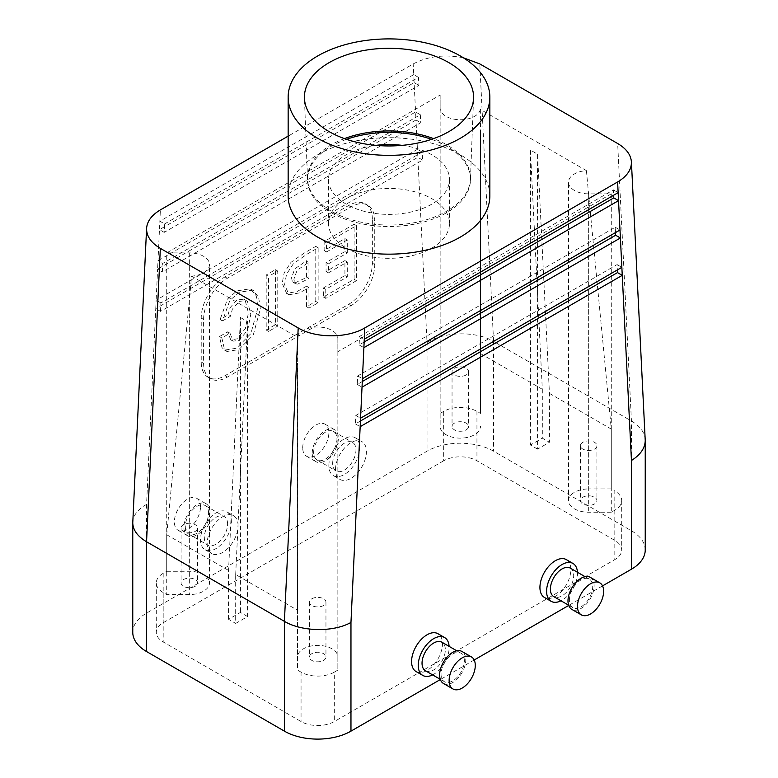 <?xml version="1.0" encoding="UTF-8"?>
<svg xmlns="http://www.w3.org/2000/svg" width="778" height="778" viewBox="0 0 778 778"><rect width="100%" height="100%" fill="white"/><g stroke="black" fill="none" stroke-linecap="round" stroke-linejoin="round"><path stroke-width="0.58" stroke-dasharray="3.89 2.92" d="M191.573 276.122L297.643 337.36A20.17 11.641 0 0 1 318.805 327.023A20.17 11.641 0 0 1 337.856 338.654L337.856 351.714L611.284 193.848L588.664 193.848A20.17 11.641 180 0 1 568.494 182.208A20.17 11.641 180 0 1 586.427 170.635L480.357 109.397A20.17 11.641 0 0 1 459.195 119.734A20.17 11.641 0 0 1 440.144 108.103L440.144 95.042L166.716 252.899L166.716 571.285L163.186 573.328A23.535 13.586 0 0 0 156.3 582.926A23.535 13.586 0 0 0 163.186 592.535L166.716 594.577L189.336 594.577A20.17 11.641 180 0 0 209.506 582.926L209.506 264.549A20.17 11.641 180 0 1 191.573 276.122L189.336 300.59L189.336 594.577M166.716 252.899L189.336 252.899A20.17 11.641 180 0 1 209.506 264.549M346.22 248.075A60.509 34.932 0 0 0 412.155 255.651A60.509 34.932 0 0 0 449.509 223.374A60.509 34.932 0 0 0 389 188.441A60.509 34.932 0 0 0 328.491 223.374A60.509 34.932 0 0 0 346.22 248.075M344.421 138.62A81.476 47.04 0 0 0 331.389 144.727A81.476 47.04 0 0 0 307.524 177.997A81.476 47.04 0 0 0 307.543 179.028A81.476 47.04 0 0 0 331.389 211.256A81.476 47.04 0 0 0 419.352 221.652A81.476 47.04 0 0 0 470.457 179.028A81.476 47.04 0 0 0 470.476 177.997A81.476 47.04 0 0 0 433.579 138.62M222.459 320.915L230.366 316.354L232.369 309.177L239.254 301.397L246.227 300.551L247.521 301.611L250.798 314.234L247.725 330.037L239.147 340.297L233.128 341.192L230.025 333.217L221.847 337.934L224.375 348.943L226.962 351.481L238.807 349.614L253.249 334.987L260.329 308.963L258.627 297.147L252.704 290.165L239.254 292.275L229.918 300.327L222.459 320.915L220.086 319.544L227.983 314.983L230.366 316.354M227.983 314.983L229.996 307.806L236.872 300.016L243.854 299.18L245.148 300.24L248.415 312.853L245.352 328.666L236.775 338.926L230.755 339.821L227.643 331.846L219.474 336.563L221.993 347.572L224.579 350.1L236.434 348.243L250.866 333.616L257.946 307.592L256.254 295.776L250.321 288.794L236.872 290.894L227.546 298.956L220.086 319.544M219.474 336.563L221.847 337.934M266.193 274.994L266.193 330.037L275.383 324.727L275.383 269.684L266.193 274.994L268.566 276.365L268.566 331.409L277.765 326.108L277.765 271.055L268.566 276.365M275.383 269.684L277.765 271.055M275.383 324.727L277.765 326.108M266.193 330.037L268.566 331.409M308.954 262.098L308.954 278.534L297.711 284.116L295.718 283.785L294.648 282.618L293.899 279.195L297.099 270.277L308.954 262.098L306.571 260.727L306.571 277.153L303.683 278.825L295.339 282.745L293.345 282.414L292.275 281.247L291.526 277.824L294.726 268.896L306.571 260.727M315.771 301.417L315.771 246.373L304.597 252.821L291.011 262.312L284.164 272.835L282.19 283.328L286.625 293.394L297.07 291.526L306.571 286.197L306.571 306.726L315.771 301.417L318.144 302.788L318.144 247.744L306.979 254.192L293.394 263.684L286.547 274.206L284.573 284.699L288.998 294.765L299.452 292.898L308.954 287.568L308.954 308.098L318.144 302.788M306.571 306.726L308.954 308.098M306.571 277.153L308.954 278.534M306.571 286.197L308.954 287.568M489.848 195.93A100.848 58.224 0 0 0 389 137.706A100.848 58.224 0 0 0 288.152 195.93M463.27 57.737C444.491 54.159 427.803 56.23 413.196 63.942L288.152 136.131M645.215 439.696C644.67 432.364 640.08 426.13 631.444 420.995L493.583 341.406L479.802 63.913M645.234 549.997A47.059 27.172 0 0 0 631.444 530.781L493.583 451.191A47.059 27.172 180 0 0 427.034 451.191L146.556 613.122A47.059 27.172 0 0 0 132.766 632.339M443.674 460.79L163.186 622.731A23.535 13.586 0 0 0 156.3 632.339A23.535 13.586 0 0 0 163.186 641.938L301.057 721.537A23.535 13.586 180 0 0 334.326 721.537L614.815 559.606A23.535 13.586 0 0 0 621.7 549.997A23.535 13.586 0 0 0 614.815 540.389L476.943 460.79A23.535 13.586 180 0 0 443.674 460.79L443.674 411.387A23.535 13.586 180 0 1 476.943 411.387L480.473 413.429L480.473 132.503L480.473 413.429M440.144 95.042L440.144 413.429L443.674 411.387M164.615 223.928L418.476 77.362L418.875 85.366L164.216 232.389L164.615 223.928L159.86 221.185L413.721 74.62L414.12 82.624L159.461 229.646L160.385 209.895M160.501 311.385L160.9 302.924L422.191 152.07L422.59 160.073L160.501 311.385L155.746 308.642L156.145 300.182L417.436 149.327L427.034 342.476C444.442 331.418 476.175 330.903 493.583 341.406L493.583 451.191M420.334 114.716L420.733 122.72L162.359 271.892L162.758 263.421L420.334 114.716L415.578 111.974L415.977 119.977L157.603 269.149L158.002 260.679L415.578 111.974L414.12 82.624L418.875 85.366M418.476 77.362L413.721 74.62L413.196 63.942M164.216 232.389L159.461 229.646L158.002 260.679L162.758 263.421M422.59 160.073L417.835 157.331L155.746 308.642L146.556 504.407C137.881 509.279 133.291 515.201 132.785 522.164M422.191 152.07L417.436 149.327L415.977 119.977L420.733 122.72M160.9 302.924L156.145 300.182L157.603 269.149L162.359 271.892M346.482 139.33A81.476 47.04 0 0 0 331.389 146.196A81.476 47.04 0 0 0 307.524 179.465A81.476 47.04 0 0 0 389 226.505A81.476 47.04 0 0 0 470.476 179.465A81.476 47.04 0 0 0 431.518 139.33M402.119 145.36A60.509 34.932 180 0 1 431.78 154.764A60.509 34.932 180 0 1 449.509 179.465A60.509 34.932 180 0 1 412.155 211.733A60.509 34.932 180 0 1 346.22 204.167A60.509 34.932 180 0 1 328.491 179.465A60.509 34.932 180 0 1 375.881 145.36M480.473 353.582L542.315 389.282L530.431 150.066L537.559 154.19L537.559 449.13L549.443 442.264L549.443 393.396L537.559 154.19M549.443 393.396L611.284 429.096L588.664 194.967L588.664 488.944L611.284 488.944L614.815 490.986L614.815 540.389M586.427 170.635L588.664 194.967M480.357 109.397L480.473 132.503M602.551 585.892L568.708 605.43M474.191 659.997L440.348 679.534M611.284 429.096L611.284 488.944M542.315 389.282L542.315 438.15L549.443 442.264M238.068 525.704A21.852 12.613 120 0 0 233.536 515.707A21.852 12.613 120 0 0 211.684 528.32A21.852 12.613 120 0 0 211.684 553.547A21.852 12.613 120 0 0 228.528 547.693A21.852 12.613 120 0 0 238.068 525.704M335.522 469.435A21.852 12.613 -60 0 1 345.053 447.447A21.852 12.613 -60 0 1 361.896 441.593A21.852 12.613 -60 0 1 361.896 466.829A21.852 12.613 -60 0 1 340.044 479.442A21.852 12.613 -60 0 1 335.522 469.435M372.361 219.26A33.619 19.411 120 0 0 365.397 203.875A33.619 19.411 120 0 0 348.593 205.538L224.988 276.9A33.619 19.411 120 0 0 201.22 318.066L201.22 361.984A33.619 19.411 120 0 0 208.183 377.369A33.619 19.411 120 0 0 224.988 375.706L348.593 304.344A33.619 19.411 120 0 0 372.361 263.178L372.361 219.26L374.743 220.631A33.619 19.411 120 0 0 367.78 205.246A33.619 19.411 120 0 0 350.966 206.909L227.371 278.271A33.619 19.411 120 0 0 203.603 319.437L203.603 363.355A33.619 19.411 120 0 0 210.556 378.75A33.619 19.411 120 0 0 227.371 377.077L350.966 305.715A33.619 19.411 120 0 0 374.743 264.549L374.743 220.631M440.144 108.103L440.144 426.49A20.17 11.641 0 0 0 460.304 438.131A20.17 11.641 0 0 0 480.473 426.49M440.144 413.429L440.144 426.49M466.158 374.967A8.266 4.775 180 0 1 457.143 375.998A8.266 4.775 180 0 1 452.047 371.592A8.266 4.775 180 0 1 460.304 366.817A8.266 4.775 180 0 1 468.57 371.592A8.266 4.775 180 0 1 466.158 374.967M537.559 449.13L530.431 445.016L542.315 438.15M466.158 429.864A8.266 4.775 0 0 0 468.57 426.49A8.266 4.775 0 0 0 460.304 421.715A8.266 4.775 0 0 0 452.047 426.49A8.266 4.775 0 0 0 457.143 430.895A8.266 4.775 0 0 0 466.158 429.864M530.431 150.066L530.431 445.016M582.819 497.22A8.266 4.775 180 0 1 591.825 496.179A8.266 4.775 180 0 1 596.93 500.594A8.266 4.775 180 0 1 588.664 505.36A8.266 4.775 180 0 1 580.398 500.594A8.266 4.775 180 0 1 582.819 497.22M611.284 193.848L611.284 512.235L614.815 510.193A23.535 13.586 0 0 0 621.7 500.594A23.535 13.586 0 0 0 614.815 490.986M611.284 512.235L588.664 512.235A20.17 11.641 180 0 1 568.494 500.594A20.17 11.641 180 0 1 588.664 488.944M311.842 598.768A8.266 4.775 180 0 1 320.857 597.737A8.266 4.775 180 0 1 325.953 602.143A8.266 4.775 180 0 1 317.696 606.918A8.266 4.775 180 0 1 309.43 602.143A8.266 4.775 180 0 1 311.842 598.768M311.842 653.666A8.266 4.775 0 0 0 309.43 657.04A8.266 4.775 0 0 0 317.696 661.806A8.266 4.775 0 0 0 325.953 657.04A8.266 4.775 0 0 0 320.857 652.625A8.266 4.775 0 0 0 311.842 653.666M582.819 442.322A8.266 4.775 0 0 0 580.398 445.697A8.266 4.775 0 0 0 588.664 450.472A8.266 4.775 0 0 0 596.93 445.697A8.266 4.775 0 0 0 591.825 441.291A8.266 4.775 0 0 0 582.819 442.322M195.181 531.413A8.266 4.775 0 0 0 197.602 528.038A8.266 4.775 0 0 0 189.336 523.263A8.266 4.775 0 0 0 181.07 528.038A8.266 4.775 0 0 0 186.175 532.444A8.266 4.775 0 0 0 195.181 531.413M195.181 586.301A8.266 4.775 180 0 1 186.175 587.341A8.266 4.775 180 0 1 181.07 582.926A8.266 4.775 180 0 1 189.336 578.161A8.266 4.775 180 0 1 197.602 582.926A8.266 4.775 180 0 1 195.181 586.301M200.51 506.77A18.487 10.678 120 0 0 196.678 498.299A18.487 10.678 120 0 0 178.191 508.977A18.487 10.678 120 0 0 178.191 530.324A18.487 10.678 120 0 0 192.438 525.374A18.487 10.678 120 0 0 200.51 506.77M302.72 447.758A18.487 10.678 -60 0 1 310.792 429.155A18.487 10.678 -60 0 1 325.039 424.195A18.487 10.678 -60 0 1 325.039 445.551A18.487 10.678 -60 0 1 306.542 456.219A18.487 10.678 -60 0 1 302.72 447.758M227.643 331.846L230.025 333.217M326.517 251.955L347.289 239.955L347.289 252.938L328.423 263.83L328.423 272.864L347.289 261.982L347.289 276.919L325.768 289.338L325.768 298.382L356.489 280.654L356.489 225.61L326.517 242.911L326.517 251.955L324.144 250.574L344.917 238.583L344.917 251.566L326.05 262.449L326.05 271.493L344.917 260.601L344.917 275.548L323.395 287.967L323.395 297.011L354.107 279.283L354.107 224.239L324.144 241.54L324.144 250.574M315.771 246.373L318.144 247.744M344.917 238.583L347.289 239.955M324.144 241.54L326.517 242.911M354.107 224.239L356.489 225.61M354.107 279.283L356.489 280.654M323.395 297.011L325.768 298.382M323.395 287.967L325.768 289.338M344.917 275.548L347.289 276.919M344.917 260.601L347.289 261.982M326.05 271.493L328.423 272.864M326.05 262.449L328.423 263.83M344.917 251.566L347.289 252.938M362.285 381.521L357.267 384.42L357.666 375.959L615.242 227.244L615.505 232.583M357.267 384.42L362.023 387.162M357.666 375.959L362.422 378.701M615.242 227.244L619.998 229.987M364.143 342.028L359.125 344.926L359.524 336.456L613.385 189.89L613.657 195.229M359.125 344.926L363.88 347.669M359.524 336.456L364.279 339.208M613.385 189.89L618.14 192.633M360.428 421.015L355.41 423.913L355.809 415.452L617.1 264.598L617.362 269.937M355.41 423.913L360.165 426.665M355.809 415.452L360.564 418.194M617.1 264.598L621.855 267.34M416.104 671.57A21.852 12.613 120 0 0 432.947 665.715A21.852 12.613 120 0 0 442.478 643.727A21.852 12.613 120 0 0 437.956 633.72M432.626 674.896A21.852 12.613 120 0 0 449.139 647.568A21.852 12.613 120 0 0 449.101 646.362M425.449 670.753A16.474 9.511 120 0 0 438.14 666.338A16.474 9.511 120 0 0 445.337 649.766A16.474 9.511 120 0 0 441.923 642.22M464.349 660.746A16.474 9.511 120 0 0 460.936 653.199A16.474 9.511 120 0 0 444.462 662.71A16.474 9.511 120 0 0 444.471 681.732A16.474 9.511 120 0 0 457.163 677.317A16.474 9.511 120 0 0 464.349 660.746M443.46 683.473A18.487 10.678 120 0 0 457.707 678.523A18.487 10.678 120 0 0 465.779 659.919A18.487 10.678 120 0 0 461.947 651.458M334.326 672.134A23.535 13.586 180 0 1 301.057 672.134L297.527 670.091L297.527 657.04A20.17 11.641 0 0 1 317.696 645.39A20.17 11.641 0 0 1 337.856 657.04L337.856 670.091L334.326 672.134L334.326 721.537M235.685 574.543L247.569 321.606L247.569 616.555L235.685 623.411L235.685 574.543L297.527 610.244L297.527 670.091M297.643 337.36L297.527 657.04M337.856 338.654L337.856 657.04M297.527 610.244L297.527 363.054M337.856 351.714L337.856 670.091M566.316 559.615A21.852 12.613 -60 0 1 566.316 584.842A21.852 12.613 -60 0 1 544.464 597.465M577.461 572.258A21.852 12.613 -60 0 1 560.987 600.791M570.274 568.115A16.474 9.511 -60 0 1 570.274 587.137A16.474 9.511 -60 0 1 553.81 596.648M569.408 600.081A16.474 9.511 -60 0 1 576.605 583.51A16.474 9.511 -60 0 1 589.296 579.095A16.474 9.511 -60 0 1 589.296 598.117A16.474 9.511 -60 0 1 572.822 607.628A16.474 9.511 -60 0 1 569.408 600.081M590.298 577.354A18.487 10.678 -60 0 1 590.298 598.7A18.487 10.678 -60 0 1 571.811 609.369M231.406 521.863A21.852 12.613 120 0 0 226.884 511.856A21.852 12.613 120 0 0 205.032 524.479A21.852 12.613 120 0 0 205.032 549.706A21.852 12.613 120 0 0 221.866 543.851A21.852 12.613 120 0 0 231.406 521.863M227.604 524.061A16.474 9.511 120 0 0 224.19 516.514A16.474 9.511 120 0 0 207.726 526.025A16.474 9.511 120 0 0 207.726 545.047A16.474 9.511 120 0 0 220.417 540.632A16.474 9.511 120 0 0 227.604 524.061M208.592 513.081A16.474 9.511 120 0 0 205.178 505.535A16.474 9.511 120 0 0 188.704 515.046A16.474 9.511 120 0 0 188.704 534.068A16.474 9.511 120 0 0 201.395 529.653A16.474 9.511 120 0 0 208.592 513.081M210.011 512.255A18.487 10.678 120 0 0 206.189 503.794A18.487 10.678 120 0 0 187.702 514.462A18.487 10.678 120 0 0 187.702 535.818A18.487 10.678 120 0 0 201.949 530.859A18.487 10.678 120 0 0 210.011 512.255M247.569 616.555L240.441 612.432L228.557 619.298L235.685 623.411M228.557 619.298L228.557 570.43L240.441 317.492L240.441 612.432M240.441 317.492L247.569 321.606M166.716 571.285L189.336 571.285A20.17 11.641 180 0 1 209.506 582.926M228.557 570.43L166.716 534.729L166.716 594.577M166.716 534.729L189.336 300.59M328.861 465.594A21.852 12.613 -60 0 1 338.401 443.606A21.852 12.613 -60 0 1 355.235 437.751A21.852 12.613 -60 0 1 355.235 462.988A21.852 12.613 -60 0 1 333.392 475.601A21.852 12.613 -60 0 1 328.861 465.594M332.663 463.406A16.474 9.511 -60 0 1 339.86 446.825A16.474 9.511 -60 0 1 352.551 442.41A16.474 9.511 -60 0 1 352.551 461.432A16.474 9.511 -60 0 1 336.077 470.943A16.474 9.511 -60 0 1 332.663 463.406M313.651 452.426A16.474 9.511 -60 0 1 320.837 435.845A16.474 9.511 -60 0 1 333.529 431.43A16.474 9.511 -60 0 1 333.538 450.452A16.474 9.511 -60 0 1 317.064 459.963A16.474 9.511 -60 0 1 313.651 452.426M312.221 453.243A18.487 10.678 -60 0 1 320.293 434.639A18.487 10.678 -60 0 1 334.54 429.689A18.487 10.678 -60 0 1 334.54 451.036A18.487 10.678 -60 0 1 316.053 461.714A18.487 10.678 -60 0 1 312.221 453.243M631.444 530.781L631.444 420.995L617.664 143.512M163.186 573.328L163.186 622.731M427.034 342.476L427.034 451.191M476.943 411.387L476.943 460.79M146.556 504.407L146.556 613.122M374.743 264.549L372.361 263.178M350.966 305.715L348.593 304.344M227.371 377.077L224.988 375.706M203.603 363.355L201.22 361.984M203.603 319.437L201.22 318.066M227.371 278.271L224.988 276.9M350.966 206.909L348.593 205.538M301.057 672.134L301.057 721.537M614.815 510.193L614.815 559.606M588.664 193.848L588.664 512.235M163.186 592.535L163.186 641.938M189.336 252.899L189.336 571.285M470.457 179.028L473.559 98.203M307.543 179.028L304.441 98.203M226.962 351.481L224.579 350.1M253.56 290.602L251.177 289.231M295.718 283.785L293.345 282.414M452.047 371.592L452.047 426.49M468.57 371.592L468.57 426.49M309.43 602.143L309.43 657.04M325.953 602.143L325.953 657.04M580.398 445.697L580.398 500.594M596.93 445.697L596.93 500.594M181.07 528.038L181.07 582.926M197.602 528.038L197.602 582.926M470.476 179.465L470.476 177.997M307.524 179.465L307.524 177.997M328.491 179.465L328.491 223.374M449.509 179.465L449.509 223.374M246.227 300.551L243.854 299.18M233.128 341.192L230.755 339.821M288.473 294.492L286.1 293.121M208.183 377.369L210.556 378.75M365.397 203.875L367.78 205.246M460.936 653.199L456.735 650.778M444.471 681.732L440.27 679.311M589.296 579.095L585.095 576.673M572.822 607.628L568.621 605.196M621.7 500.594L621.7 549.997M568.494 500.594L568.494 182.208M205.032 549.706L211.684 553.547M226.884 511.856L233.536 515.707M188.704 534.068L207.726 545.047M205.178 505.535L224.19 516.514M178.191 530.324L187.702 535.818M196.678 498.299L206.189 503.794M156.3 582.926L156.3 632.339M333.392 475.601L340.044 479.442M355.235 437.751L361.896 441.593M317.064 459.963L336.077 470.943M333.529 431.43L352.551 442.41M306.542 456.219L316.053 461.714M325.039 424.195L334.54 429.689"/><path stroke-width="1.17" d="M448.809 62.6A84.578 48.829 180 0 1 473.559 98.203A84.578 48.829 180 0 1 420.499 142.442A84.578 48.829 180 0 1 329.191 131.647A84.578 48.829 180 0 1 304.441 98.203A84.578 48.829 180 0 1 355.77 52.223A84.578 48.829 180 0 1 448.809 62.6M433.579 138.62A81.476 47.04 0 0 0 344.421 138.62M317.696 138.29A100.848 58.224 180 0 1 288.152 97.124A100.848 58.224 180 0 1 389 38.9A100.848 58.224 180 0 1 489.848 97.124A100.848 58.224 180 0 1 427.589 150.913A100.848 58.224 180 0 1 317.696 138.29M288.152 97.124L288.152 195.93A100.848 58.224 0 0 0 317.696 237.105A100.848 58.224 0 0 0 427.589 249.719A100.848 58.224 0 0 0 489.848 195.93L489.848 97.124M617.362 269.937L617.499 272.601L622.254 275.344L360.165 426.665L360.564 418.194L621.855 267.34L631.444 460.488C640.43 454.838 645.02 448.186 645.234 440.523L631.415 161.931C630.88 154.783 626.29 148.637 617.664 143.512L479.802 63.913L463.27 57.737M288.152 136.131L160.385 209.895C151.71 215.059 147.11 221.234 146.585 228.421C146.458 236.152 151.039 242.794 160.336 248.357L298.198 327.946C315.615 338.43 347.367 338.42 364.804 327.917L617.615 181.964C626.961 176.373 631.561 169.692 631.415 161.931M146.585 228.421L132.766 522.865C132.98 530.11 137.57 536.412 146.556 541.76L160.336 248.357M360.165 426.665L350.966 622.429C333.558 632.339 301.825 631.824 284.417 621.359L146.556 541.76L146.556 651.546L284.417 731.145A47.059 27.172 180 0 0 350.966 731.145L440.348 679.534M362.023 387.162L362.422 378.701L619.998 229.987L620.397 237.99L362.023 387.162L360.564 418.194M363.88 347.669L364.279 339.208L618.14 192.633L618.539 200.636L363.88 347.669L362.422 378.701M631.444 460.488L631.444 569.204A47.059 27.172 0 0 0 645.234 549.997L645.234 440.523M431.518 139.33A81.476 47.04 0 0 0 346.482 139.33M375.881 145.36A60.509 34.932 180 0 1 402.119 145.36M631.444 569.204L602.551 585.892M568.708 605.43L474.191 659.997M132.766 522.865L132.766 632.339A47.059 27.172 0 0 0 146.556 651.546M475.28 665.404A18.487 10.678 120 0 0 471.458 656.943A18.487 10.678 120 0 0 452.961 667.621A18.487 10.678 120 0 0 452.961 688.968A18.487 10.678 120 0 0 467.208 684.018A18.487 10.678 120 0 0 475.28 665.404M577.49 606.393A18.487 10.678 -60 0 1 585.562 587.789A18.487 10.678 -60 0 1 599.809 582.839A18.487 10.678 -60 0 1 599.809 604.185A18.487 10.678 -60 0 1 581.322 614.863A18.487 10.678 -60 0 1 577.49 606.393M615.505 232.583L615.641 235.248L362.285 381.521M615.641 235.248L620.397 237.99L621.855 267.34M613.657 195.229L613.784 197.894L364.143 342.028M613.784 197.894L618.539 200.636L619.998 229.987M617.499 272.601L360.428 421.015M449.101 646.362A21.852 12.613 120 0 0 444.608 637.561L437.956 633.72A21.852 12.613 120 0 0 416.104 646.333A21.852 12.613 120 0 0 416.104 671.57L422.765 675.411A21.852 12.613 120 0 0 432.626 674.896M444.608 637.561A21.852 12.613 120 0 0 422.765 650.184A21.852 12.613 120 0 0 422.765 675.411M456.735 650.778L441.923 642.22A16.474 9.511 120 0 0 425.449 651.731A16.474 9.511 120 0 0 425.449 670.753L440.27 679.311M471.458 656.943L461.947 651.458A18.487 10.678 120 0 0 443.46 662.127A18.487 10.678 120 0 0 443.46 683.473L452.961 688.968M560.987 600.791A21.852 12.613 -60 0 1 551.116 601.306L544.464 597.465A21.852 12.613 -60 0 1 539.932 587.458A21.852 12.613 -60 0 1 549.472 565.47A21.852 12.613 -60 0 1 566.316 559.615L572.968 563.457A21.852 12.613 -60 0 1 577.461 572.258M551.116 601.306A21.852 12.613 -60 0 1 546.594 591.299A21.852 12.613 -60 0 1 556.134 569.311A21.852 12.613 -60 0 1 572.968 563.457M568.621 605.196L553.81 596.648A16.474 9.511 -60 0 1 550.396 589.102A16.474 9.511 -60 0 1 557.583 572.53A16.474 9.511 -60 0 1 570.274 568.115L585.095 576.673M581.322 614.863L571.811 609.369A18.487 10.678 -60 0 1 567.989 600.908A18.487 10.678 -60 0 1 576.051 582.304A18.487 10.678 -60 0 1 590.298 577.354L599.809 582.839M284.417 731.145L284.417 621.359L298.198 327.946M364.279 339.208L364.804 327.917M618.14 192.633L617.615 181.964M350.966 622.429L350.966 731.145"/></g></svg>

